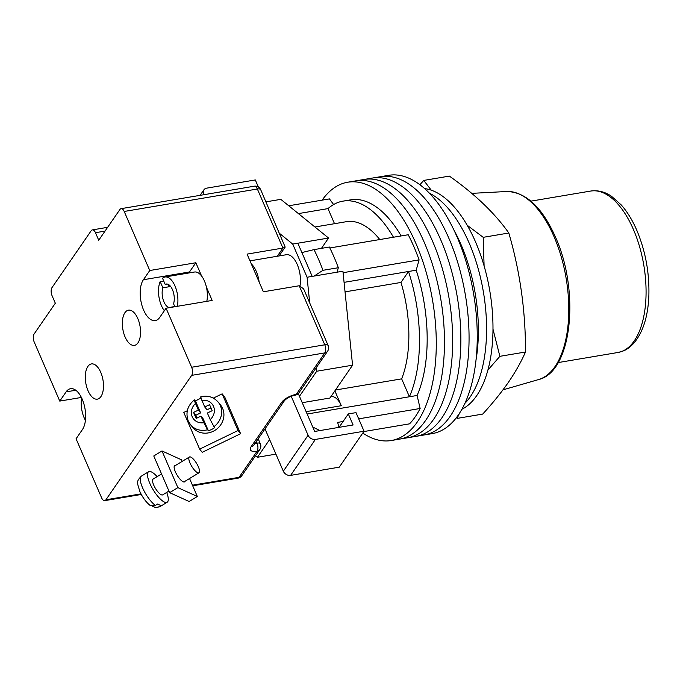 <?xml version="1.0" encoding="UTF-8"?>
<svg xmlns="http://www.w3.org/2000/svg" width="683" height="683" viewBox="0 0 683 683"><rect width="100%" height="100%" fill="white"/><g stroke="black" fill="none" stroke-linecap="round" stroke-linejoin="round"><path stroke-width="1.02" d="M322.12 200.145A130.974 64.023 80.4 0 1 347.715 182.224L355.911 180.841A130.974 64.023 80.4 0 1 434.072 269.785A130.974 64.023 80.4 0 1 425.535 420.557A130.974 64.023 80.4 0 1 399.47 439.143L407.666 437.76A130.974 64.023 80.4 0 0 433.731 419.174A130.974 64.023 80.4 0 0 442.268 268.402A130.974 64.023 80.4 0 0 364.099 179.458A130.974 64.023 80.4 0 1 442.268 268.402A130.974 64.023 80.4 0 1 433.731 419.174A130.974 64.023 80.4 0 1 407.666 437.76L415.862 436.377A130.974 64.023 80.4 0 0 441.927 417.791A130.974 64.023 80.4 0 0 450.464 267.019A130.974 64.023 80.4 0 0 372.295 178.084A130.974 64.023 80.4 0 1 450.464 267.019A130.974 64.023 80.4 0 1 441.927 417.791A130.974 64.023 80.4 0 1 415.862 436.377L424.058 434.994A130.974 64.023 80.4 0 0 450.114 416.408A130.974 64.023 80.4 0 0 458.66 265.636A130.974 64.023 80.4 0 0 380.491 176.701A130.974 64.023 80.4 0 1 458.66 265.636A130.974 64.023 80.4 0 1 450.114 416.408A130.974 64.023 80.4 0 1 424.058 434.994L432.254 433.611A130.974 64.023 80.4 0 0 458.31 415.025A130.974 64.023 80.4 0 0 466.848 264.261A130.974 64.023 80.4 0 0 388.687 175.318L355.911 180.841A130.974 64.023 80.4 0 1 434.072 269.785A130.974 64.023 80.4 0 1 425.535 420.557A130.974 64.023 80.4 0 1 399.47 439.143L391.282 440.526A130.974 64.023 80.4 0 1 362.767 433.065M347.715 182.224A130.974 64.023 80.4 0 1 425.876 271.168A130.974 64.023 80.4 0 1 417.339 421.94A130.974 64.023 80.4 0 1 391.282 440.526M338.853 427.379L337.684 422.393L343.114 421.471M358.686 418.85L420.139 408.485A125.023 61.111 80.4 0 1 409.544 423.844L363.808 431.562M329.846 247.972L408.212 234.747A125.023 61.111 80.4 0 1 419.089 259.881L416.203 270.195A113.113 55.289 80.4 0 1 417.091 395.474L420.139 408.485M343.079 272.696L419.089 259.881M288.738 205.771L329.445 198.907L333.611 204.541M306.121 411.653L341.295 405.719A19.346 9.46 -99.6 0 0 331.195 396.627L330.871 396.678M341.295 405.719L334.875 390.872M393.476 237.24A113.113 55.289 -99.6 0 0 343.003 201.135L350.686 199.837A113.113 55.289 80.4 0 1 401.16 235.942M307.137 414.018L409.407 396.763A113.113 55.289 -99.6 0 0 408.519 271.493L416.203 270.195M344.07 282.361L408.519 271.493L400.972 282.446A92.273 45.104 -99.6 0 1 401.655 378.852L409.407 396.763L417.091 395.474M312.78 427.046L319.917 430.58M337.078 272.193L338.324 267.719L322.965 270.306L314.163 276.052M343.003 201.135A113.113 55.289 -99.6 0 0 327.985 208.605L334.516 223.7M301.886 252.556L314.009 249.619A132.161 64.603 80.4 0 1 322.965 270.306M338.324 267.719A132.161 64.603 -99.6 0 0 329.377 247.024L314.009 249.619M298.394 213.6L327.985 208.605M379.782 239.545A92.273 45.104 -99.6 0 0 346.469 221.676L314.94 226.995M400.972 282.446L345.043 291.872M401.655 378.852L335.464 390.019M429.419 193.169A113.113 55.289 80.4 0 1 482.138 285.204A113.113 55.289 80.4 0 1 470.228 396.84A113.113 55.289 80.4 0 1 464.875 403.388A113.113 55.289 80.4 0 0 470.228 396.84A113.113 55.289 80.4 0 0 482.138 285.204A113.113 55.289 80.4 0 0 429.419 193.169M454.067 230.291A113.113 55.289 80.4 0 1 475.983 360.231M424.664 188.593A113.113 55.289 80.4 0 1 486.134 273.439A113.113 55.289 80.4 0 1 476.623 395.764A113.113 55.289 80.4 0 1 461.879 409.271M259.139 282.011A20.84 10.185 -99.6 0 0 251.301 263.894M300.042 285.716A20.84 10.185 -99.6 0 0 297.156 264.295A20.84 10.185 -99.6 0 0 286.373 254.716L249.987 260.846M265.96 201.852L280.807 199.351L328.566 238.034L297.839 243.216L312.199 276.384L342.926 271.202L352.573 365.192L329.949 398.018L302.236 402.688M328.566 238.034L321.454 248.364M298.283 393.562L299.461 396.277L316.724 371.236L316.34 367.531M309.715 302.962L307.077 277.247L292.717 244.079L279.654 233.492M275.932 454.144L257.431 457.269L255.544 455.74M257.431 457.269L269.623 439.57M297.839 243.216L292.717 244.079M312.199 276.384L307.077 277.247M352.573 365.192L316.724 371.236M200.093 195.347L203.927 189.797A5.951 4.636 34.6 0 1 206.65 188.149L255.305 179.945L258.362 187.005M203.986 194.689L203.705 194.04L203.158 194.826M203.927 189.797A5.951 4.636 34.6 0 0 203.705 194.04M299.461 396.277L314.684 431.46L353.094 424.98L348.313 413.924L339.058 427.345M265.004 428.89L283.317 471.21L308.093 435.267A5.951 4.636 34.6 0 0 315.392 439.425L290.616 475.377A5.951 4.636 -145.4 0 1 283.317 471.21M291.043 395.867L308.093 435.267M290.616 475.377L339.263 467.172L364.039 431.221L315.392 439.425M364.039 431.221L355.997 412.626L348.313 413.924M167.907 284.23L169.008 286.766L162.861 287.799A11.91 5.823 -99.6 0 0 163.578 300.947A11.91 5.823 -99.6 0 0 170.187 307.512A11.91 5.823 -99.6 0 0 171.22 307.128L174.754 306.53M169.008 286.766A11.91 5.823 80.4 0 1 169.606 285.34M206.804 301.34A19.047 9.314 -99.6 0 0 204.559 281.276A19.047 9.314 -99.6 0 0 194.484 272.022L165.038 276.991A19.047 9.314 -99.6 0 0 162.511 278.237L165.192 284.418L167.335 284.06M177.349 306.308A19.047 9.314 -99.6 0 0 175.113 286.245A19.047 9.314 -99.6 0 0 165.038 276.991M164.355 310.697A19.047 9.314 -99.6 0 1 160.189 281.618L162.861 287.799M160.189 281.618L163.724 281.029M174.839 306.727L173.55 303.747A11.91 5.823 -99.6 0 0 172.833 290.599A11.91 5.823 -99.6 0 0 166.225 284.034A11.91 5.823 -99.6 0 0 165.192 284.418M85.426 420.344A19.047 9.314 80.4 0 1 81.653 397.976M240.604 433.714L238.026 430.529L199.649 449.132L202.228 452.317L240.604 433.714L224.733 397.028L222.154 393.843L213.318 398.121M199.649 449.132L183.77 412.447L187.313 410.731M238.026 430.529L222.154 393.843M203.816 422.692L207.572 429.752A17.86 16.332 141 0 1 190.497 424.664L188.252 420.959C185.4 412.745 187.432 405.719 194.365 399.888L194.792 400.204C193.998 399.384 194.245 400.494 195.517 403.516L198.36 410.09L193.562 412.412L196.175 418.448L200.973 416.118L203.816 422.692A11.91 10.885 -39 0 1 192.205 416.724A11.91 10.885 -39 0 1 195.517 403.516M190.497 424.664L192.768 427.473A17.86 16.332 -39 0 0 215.119 430.23A17.86 16.332 -39 0 0 222.649 408.485A17.86 16.332 -39 0 0 220.541 405.002L218.261 402.193A17.86 16.332 141 0 1 220.37 405.676A17.86 16.332 141 0 1 213.967 426.653L210.21 419.593A11.91 10.885 -39 0 0 213.523 406.385A11.91 10.885 -39 0 0 201.912 400.417L204.755 406.991L209.553 404.66L212.165 410.696L207.367 413.019L210.21 419.593M201.067 398.3A17.86 16.332 -39 0 0 195.543 401.143L194.792 400.204M200.973 416.118L203.244 418.935L208.332 430.691A17.86 16.332 -39 0 0 214.727 427.592L213.967 426.653M208.332 430.691L207.572 429.752M201.912 400.417C200.64 397.395 200.401 396.294 201.186 397.105M210.953 407.896L207.034 409.8L204.755 406.991M193.562 412.412L195.833 415.23L197.046 418.022M195.833 415.23L200.631 412.899L198.36 410.09M195.543 401.143L200.631 412.899M185.084 481.233A9.528 2.937 -121.3 0 1 184.623 481.865A9.528 2.937 -121.3 0 1 175.343 471.757A9.528 2.937 -121.3 0 1 174.711 465.593A9.528 2.937 -121.3 0 1 175.488 465.465M169.649 492.656L177.87 487.645L197.336 496.49L189.114 501.501L169.649 492.656L153.769 455.971L161.999 450.959L181.456 459.804L182.156 461.409M177.87 487.645L161.999 450.959M197.336 496.49L189.55 478.51M168.957 491.051L162.691 494.859A9.229 2.843 -121.3 0 1 153.709 485.075A9.229 2.843 -121.3 0 1 153.094 479.099L161.555 473.951M198.369 466.796A9.229 2.843 -121.3 0 1 198.984 472.773A9.229 2.843 -121.3 0 1 189.994 462.989A9.229 2.843 -121.3 0 1 189.379 457.004A9.229 2.843 -121.3 0 1 198.369 466.796M157.116 476.649A17.86 5.498 58.7 0 0 148.604 471.722A17.86 5.498 58.7 0 0 149.79 483.299A17.86 5.498 58.7 0 0 167.181 502.236A17.86 5.498 58.7 0 0 166.712 492.417M167.181 502.236L159.924 506.658A17.86 5.498 -121.3 0 1 158.652 506.906L161.068 505.437A17.86 5.498 58.7 0 1 157.824 503.96L155.408 505.437A17.86 5.498 -121.3 0 1 142.534 487.713A17.86 5.498 -121.3 0 1 141.347 476.145C135.78 482.096 137.326 482.394 139.767 491.308C142.406 497.19 145.786 501.843 149.918 505.275L155.408 505.437M158.652 506.906L155.656 507.682L152.574 506.214M137.966 342.849A17.86 8.734 80.4 0 1 134.414 345.376A17.86 8.734 80.4 0 1 123.76 333.253A17.86 8.734 80.4 0 1 124.921 312.694A17.86 8.734 80.4 0 1 128.472 310.159A17.86 8.734 80.4 0 1 139.136 322.282A17.86 8.734 80.4 0 1 137.966 342.849M87.859 366.455A17.86 8.734 -99.6 0 0 86.698 387.013A17.86 8.734 -99.6 0 0 97.353 399.145A17.86 8.734 -99.6 0 0 100.913 396.61A17.86 8.734 -99.6 0 0 102.074 376.051A17.86 8.734 -99.6 0 0 91.42 363.919A17.86 8.734 -99.6 0 0 87.859 366.455M75.796 390.241L66.114 391.871A22.326 10.911 -99.6 0 1 70.554 388.704A22.326 10.911 -99.6 0 1 83.881 403.866A22.326 10.911 -99.6 0 1 82.421 429.564L76.069 438.785L101.622 497.839A5.951 2.911 -99.6 0 0 104.73 500.63A5.951 2.911 -99.6 0 0 105.916 499.785L191.684 375.36A5.951 2.911 -99.6 0 0 191.624 367.258L166.071 308.212L212.165 300.435L206.428 287.184M81.388 397.446L59.763 401.092L34.21 342.038A5.951 2.911 -99.6 0 1 34.15 333.944L55.323 303.218L52.062 295.679A5.951 2.911 -99.6 0 1 52.01 287.586L91.18 230.743A5.951 2.911 -99.6 0 1 92.367 229.898A5.951 2.911 -99.6 0 1 95.475 232.698L98.736 240.237L119.909 209.51A5.951 2.911 -99.6 0 1 121.096 208.665L254.255 186.211A5.951 2.911 80.4 0 1 257.363 189.012L124.204 211.465A5.951 2.911 -99.6 0 0 121.096 208.665M201.587 275.992L195.85 262.742L149.756 270.519L124.204 211.465M277.272 256.245L282.916 248.057L257.363 189.012A5.951 2.339 156.6 0 1 260.71 189.72L285.178 247.092L282.916 248.057L247.067 254.11L263.373 291.795L299.222 285.75L303.594 288.815L328.122 345.513A5.951 2.339 156.6 0 0 324.775 344.804L299.222 285.75M149.756 270.519L143.404 279.731A22.326 10.911 -99.6 0 0 141.953 305.438A22.326 10.911 -99.6 0 0 155.272 320.592A22.326 10.911 -99.6 0 0 159.72 317.424L166.071 308.212M66.114 391.871L59.763 401.092M195.85 262.742L189.498 271.962A22.326 10.911 -99.6 0 0 188.875 272.969M487.884 370.084L499.879 356.321L492.972 329.112M484.093 265.875L483.214 237.325L467.223 225.288M431.229 190.156L423.767 180.423L419.917 184.709M423.767 180.423L449.371 176.103C474.89 194.109 494.705 213.079 508.826 233.014C520.079 271.714 525.637 311.371 525.492 352.001C521.172 361.845 515.477 371.953 508.417 382.309C501.202 392.665 492.631 403.26 482.693 414.086L457.089 418.406L459.471 413.283M508.826 233.014L483.214 237.325M525.492 352.001L499.879 356.321M191.624 367.258L324.775 344.804A5.951 2.911 80.4 0 1 324.835 352.898L191.684 375.36M105.916 499.785L140.997 493.869M192.444 485.195L239.076 477.332L257.073 451.215A11.91 4.67 -23.4 0 1 251.062 446.802L281.772 402.253A11.91 4.67 -23.4 0 1 296.251 394.381L324.835 352.898A5.951 4.636 -145.4 0 0 327.567 351.25A5.951 5.951 0 0 0 328.122 345.513M105.045 231.085L95.475 232.698M255.135 443.207A5.951 2.339 156.6 0 0 257.013 443.113L256.313 441.491M192.708 485.792L237.889 478.177A5.951 2.911 80.4 0 0 239.076 477.332A5.951 4.636 34.6 0 0 241.799 475.684L259.796 449.568A5.951 4.636 34.6 0 1 257.073 451.215A5.951 2.911 80.4 0 0 257.013 443.113A5.951 2.339 -23.4 0 1 260.36 443.822L258.183 438.785M285.178 247.092L279.287 255.63A5.951 4.636 -145.4 0 1 279.04 255.946M298.975 392.734A5.951 4.636 -145.4 0 1 296.251 394.381A5.951 2.911 -99.6 0 1 295.065 395.226A5.951 5.951 0 0 0 298.975 392.734L327.567 351.25M295.065 395.226C290.557 396.183 287.039 397.976 284.495 400.605A5.951 4.636 -145.4 0 1 281.772 402.253M284.495 400.605L253.794 445.154A5.951 4.636 -145.4 0 1 251.062 446.802M189.498 271.962L143.404 279.731M554.041 236.685A95.518 46.692 -99.6 0 0 506.777 191.505C525.901 192.025 542.123 207.214 555.467 237.078C580.055 291.095 572.226 371.945 538.503 379.586A95.518 46.692 -99.6 0 0 554.041 236.685M633.431 229.522A81.858 40.015 -99.6 0 0 590.693 191.052C600.067 189.746 607.213 193.315 611.541 196.311L621.223 204.909C627.207 211.662 632.39 220.105 636.778 230.231C645.529 251.105 649.559 273.046 648.85 296.055C647.962 316.81 642.882 332.604 633.619 343.429C626.67 350.464 623.784 350.951 617.927 352.488A81.858 40.015 -99.6 0 0 633.431 229.522M218.261 402.193C213.634 396.985 207.811 395.184 200.785 396.78M183.847 481.985L198.984 472.773M148.604 471.722L141.347 476.145M174.25 466.224L189.379 457.004M155.656 507.682L159.924 506.658M107.632 227.328L92.367 229.898M260.71 189.72A5.951 5.951 0 0 0 254.255 186.211M104.73 500.63L141.313 494.466M237.889 478.177A5.951 5.951 0 0 0 241.799 475.684M259.796 449.568A5.951 5.951 0 0 0 260.36 443.822M506.777 191.505L471.731 193.357M538.503 379.586L502.97 389.856M590.693 191.052L530.93 201.135M617.927 352.488L558.156 362.571"/></g></svg>
